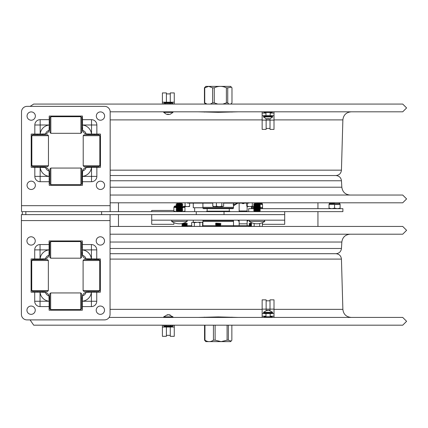 <?xml version="1.0" encoding="UTF-8"?>
<svg xmlns="http://www.w3.org/2000/svg" width="428" height="428" viewBox="0 0 428 428"><rect width="100%" height="100%" fill="white"/><g stroke="black" fill="none" stroke-linecap="round" stroke-linejoin="round"><path stroke-width="0.64" d="M118.47 226.444L118.47 214.621M118.47 211.641L118.47 202.802M317.945 202.802L317.945 208.661M317.945 211.641L317.945 226.444M101.607 214.621L25.851 214.621L25.851 211.641L101.607 211.641L101.607 214.621L284.7 214.621L284.7 220.163L151.715 220.163L151.715 214.621L151.715 224.315L173.88 224.315L173.88 222.64M239.15 211.641L239.15 203.118M247.133 206.553L247.133 211.641M244.361 203.118A1.664 1.664 0 0 1 241.922 203.118M248.502 220.174L247.133 221.549L247.133 220.163L247.133 225.7M239.15 225.7L239.15 220.163L239.15 221.549L237.765 220.163M237.797 203.118L234.1 205.424L233.501 205.424M233.565 226.444L233.565 225.7L220.864 225.7M215.552 225.7L202.658 225.7M202.851 226.444L202.851 225.7M248.919 226.444L248.919 225.7L233.565 225.7M191.605 225.7L187.496 225.7L187.496 226.444M233.501 225.7L233.501 221.49L202.915 221.49L202.915 225.7M203.412 220.163L202.968 220.607L233.447 220.607L233.003 220.163M202.851 202.802L202.851 203.118L212.78 203.118M223.635 203.118L248.919 203.118L248.919 202.802M233.565 202.802L233.565 203.118M187.496 202.802L187.496 203.118L202.851 203.118M202.915 203.118L202.915 207.329L233.501 207.329L233.501 203.118M218.205 208.217L202.968 208.217L203.412 208.661L233.003 208.661L233.447 208.217L218.205 208.217M193.274 203.118L193.274 207.751L202.968 207.751M206.761 211.165L206.317 211.609L230.098 211.609L229.654 211.165L206.761 211.165L207.141 211.165L207.141 208.661M229.274 208.661L229.274 211.165L207.141 211.165M196.259 214.621L224.026 214.621L224.026 211.641L196.259 211.641L196.259 214.621M25.851 211.641L22.304 211.641L22.304 214.621L25.851 214.621L21.4 214.621L21.4 314.355A5.543 5.543 0 0 0 26.943 319.898L104.512 319.898A5.543 5.543 0 0 0 110.055 314.355L110.055 214.621M21.512 211.641L21.512 205.675L110.167 205.675L110.167 211.641L196.259 211.641M284.7 214.621L284.7 211.641L224.026 211.641M284.7 211.641L342.882 211.641L342.882 208.661L259.753 208.661M248.684 211.641L248.684 208.661L254.237 208.661M259.582 203.696L262.316 203.696L261.652 203.027L256.998 203.027M259.78 208.661L262.535 208.163L262.535 204.493L260.064 204.333M251.455 206.553L251.455 208.163L254.216 208.661M177.085 206.012L174.763 206.012L177.085 206.012M176.373 206.81L174.1 206.81L176.143 206.676M182.205 211.641L184.96 211.143L184.96 211.641M180.948 211.534L182.178 211.641M181.884 207.312L184.96 207.473L184.96 211.143M176.662 211.641L177.888 211.534M176.957 207.312L173.88 207.473L173.88 211.641L173.88 211.143L176.636 211.641M259.459 207.312L262.535 207.473L262.535 208.661M251.455 208.661L251.455 207.473L254.532 207.312M334.568 203.027L329.913 203.027L329.25 203.696L339.891 203.696L339.222 203.027M339.891 203.696L329.25 203.696M329.03 208.661L329.03 204.493L340.11 204.493L340.11 208.661L340.11 208.163L337.355 208.661M334.568 204.493L334.568 208.163L337.328 208.661M331.812 208.661L334.568 208.163M329.03 208.163L331.786 208.661M264.82 221.378L249.171 221.378A13.851 13.851 0 0 0 264.82 221.378L264.445 220.163L264.82 221.378M260.374 204.156L253.617 204.156L254.681 203.541L259.309 203.541L260.374 204.156L259.309 204.771L254.681 204.771L253.617 204.156M259.309 210.918L254.681 210.918L253.617 211.534L260.374 211.534L259.309 210.918L260.374 210.303L259.309 209.688L260.374 209.073L259.309 208.457L260.374 207.842L259.309 207.227L260.374 206.612L259.309 205.996L260.374 205.381L253.617 205.381L254.681 204.771M260.374 205.381L259.309 204.771M259.309 205.996L254.681 205.996L253.617 205.381M260.374 206.612L253.617 206.612L254.681 205.996M259.309 207.227L254.681 207.227L253.617 206.612M260.374 207.842L253.617 207.842L254.681 207.227M259.309 208.457L254.681 208.457L253.617 207.842M260.374 209.073L253.617 209.073L254.681 208.457M259.309 209.688L254.681 209.688L253.617 209.073M260.374 210.303L253.617 210.303L254.681 209.688M187.245 221.378L171.596 221.378A13.851 13.851 0 0 0 187.245 221.378L186.865 220.163L187.245 221.378M182.799 204.156L176.036 204.156L177.106 203.541L181.734 203.541L182.799 204.156L181.734 204.771L177.106 204.771L176.036 204.156M181.734 210.918L177.106 210.918L176.036 211.534L182.799 211.534L181.734 210.918L182.799 210.303L181.734 209.688L182.799 209.073L181.734 208.457L182.799 207.842L181.734 207.227L182.799 206.612L181.734 205.996L182.799 205.381L176.036 205.381L177.106 204.771M182.799 205.381L181.734 204.771M181.734 205.996L177.106 205.996L176.036 205.381M182.799 206.612L176.036 206.612L177.106 205.996M181.734 207.227L177.106 207.227L176.036 206.612M182.799 207.842L176.036 207.842L177.106 207.227M181.734 208.457L177.106 208.457L176.036 207.842M182.799 209.073L176.036 209.073L177.106 208.457M181.734 209.688L177.106 209.688L176.036 209.073M182.799 210.303L176.036 210.303L177.106 209.688M256.816 203.541L256.816 202.802M253.724 206.553L250.567 206.553L252.301 206.168L252.301 202.802M252.301 206.168L253.863 206.553M247.282 206.168L249.016 206.553L247.111 206.553L247.282 203.118M249.016 206.553L250.567 206.553M247.111 206.553L246.779 206.168L246.779 203.118M260.764 226.369L258.464 226.369M261.048 226.444L261.62 226.444M262.257 226.369L261.62 226.369M200.951 226.369L199.876 226.369L199.876 222.651L197.966 222.266L200.834 222.266L199.876 222.651M201.235 226.444L201.807 226.444M202.444 226.369L201.807 226.369M219.949 206.553L221.827 206.168L222.453 206.553L215.15 206.553L216.397 206.168L216.397 202.802M221.827 206.168L221.827 202.802M216.397 206.168L218.275 206.553M213.406 206.553L212.78 206.168L212.78 202.802M212.78 206.168L215.15 206.553M214.027 206.553L213.139 206.435M222.453 206.553L223.635 206.168L223.635 202.802M189.615 206.168L189.46 206.553L188.047 206.553L189.615 206.168L189.615 203.118M185.073 206.168L186.64 206.553L183.345 206.553L185.073 206.168L185.073 202.802M186.64 206.553L188.047 206.553M180.07 203.541L180.07 202.802M182.692 206.553L183.345 206.553M179.621 203.541L179.621 202.802M110.167 211.641L101.607 211.641M34.823 167.311L31.87 167.311A0.663 0.663 0 0 1 31.207 166.647L31.207 134.729A0.663 0.663 0 0 1 31.87 134.066L34.823 134.066L34.823 125.003A5.329 5.329 0 0 1 40.152 119.674L49.215 119.674L49.215 116.721A0.663 0.663 0 0 1 49.878 116.058L81.796 116.058A0.663 0.663 0 0 1 82.46 116.721L82.46 119.674L91.528 119.674A5.329 5.329 0 0 1 96.856 125.003L96.856 134.066L99.804 134.066A0.663 0.663 0 0 1 100.468 134.729L100.468 166.647A0.663 0.663 0 0 1 99.804 167.311L96.856 167.311L96.856 176.379A5.329 5.329 0 0 1 91.528 181.707L82.46 181.707L82.46 184.655A0.663 0.663 0 0 1 81.796 185.319L49.878 185.319A0.663 0.663 0 0 1 49.215 184.655L49.054 170.922A4.644 4.644 0 0 1 45.603 167.471L34.823 167.311L34.823 176.379A5.329 5.329 0 0 0 40.152 181.707L49.215 181.707M96.856 167.311L88.403 167.311M34.823 134.066L43.276 134.066M110.167 205.675L110.167 111.901A5.543 5.543 0 0 0 104.625 106.363L27.05 106.363A5.543 5.543 0 0 0 21.512 111.901L21.512 205.675M49.215 128.127L49.215 119.674M44.378 134.066L44.368 134.066A4.847 4.847 0 0 0 49.215 129.219L49.215 127.774L49.215 129.219A4.847 4.847 0 0 1 49.054 130.454A4.644 4.644 0 0 0 45.603 133.905A4.847 4.847 0 0 0 49.054 130.454L49.215 125.04A9.972 9.972 0 0 0 40.195 134.066L45.603 133.905A4.847 4.847 0 0 1 45.304 133.975M82.46 119.674L82.62 130.454A4.847 4.847 0 0 1 82.551 130.155A4.847 4.847 0 0 0 86.071 133.905A4.644 4.644 0 0 0 82.62 130.454A4.847 4.847 0 0 1 82.551 130.155M88.403 134.066L96.856 134.066M88.757 134.799L88.757 134.066L87.301 134.066A4.847 4.847 0 0 1 86.071 133.905L91.485 134.066A9.972 9.972 0 0 0 82.46 125.04M91.528 181.707L91.528 167.311L86.071 167.471A4.847 4.847 0 0 0 82.62 170.922A4.644 4.644 0 0 0 86.071 167.471A4.847 4.847 0 0 1 86.37 167.401M82.46 173.254L82.46 181.707M82.62 170.922L82.46 176.336A9.972 9.972 0 0 0 91.485 167.311M34.823 176.379L49.215 176.379L49.215 173.254M43.276 167.311L40.195 167.311A9.972 9.972 0 0 0 49.215 176.336M40.152 119.674L40.195 134.066M49.215 172.152L49.215 172.158A4.847 4.847 0 0 0 49.054 170.922A4.847 4.847 0 0 1 49.215 172.158A4.847 4.847 0 0 0 45.603 167.471L45.603 167.471A4.847 4.847 0 0 0 44.368 167.311L42.923 167.311L44.368 167.311A4.847 4.847 0 0 1 44.544 167.316M82.465 171.981A4.847 4.847 0 0 0 82.46 172.158L82.46 172.152A4.847 4.847 0 0 1 87.312 167.311L88.757 167.311L88.757 166.647M47.578 166.647L32.726 166.647L31.838 165.759L48.46 165.759L47.578 166.647M31.838 135.687L32.726 134.799L47.578 134.799L48.46 135.687L31.838 135.687L31.838 165.759M50.836 168.065L49.948 168.953L49.948 183.799L50.836 184.687L80.908 184.687L80.908 168.065L50.836 168.065L50.836 184.687M80.908 168.065L81.796 168.953L81.796 183.799L80.908 184.687M81.796 117.577L81.796 132.429L80.908 133.311L80.908 116.689L81.796 117.577M50.836 133.311L49.948 132.429L49.948 117.577L50.836 116.689L50.836 133.311L80.908 133.311M99.836 135.687L98.954 134.799L84.102 134.799L83.214 135.687L83.214 165.759L99.836 165.759L99.836 135.687L83.214 135.687M99.836 165.759L98.954 166.647L84.102 166.647L83.214 165.759M100.468 167.311L100.468 166.647L100.468 167.311M100.468 134.729L100.468 134.066L100.468 134.729M49.215 185.319L49.878 185.319L49.215 185.319M81.796 185.319L82.46 185.319L81.796 185.319M31.207 134.066L31.207 134.729L31.207 134.066M31.207 166.647L31.207 167.311L31.207 166.647M82.46 116.058L81.796 116.058L82.46 116.058M49.878 116.058L49.215 116.058L49.878 116.058M82.46 129.219L82.46 127.774L82.46 129.219M44.378 167.311A4.847 4.847 0 0 1 45.603 167.471M81.796 173.608L82.46 173.608L82.46 172.158M100.468 181.162A4.157 4.157 0 0 1 104.068 187.4A4.157 4.157 0 0 1 96.872 187.4A4.157 4.157 0 0 1 100.468 181.162M100.468 111.901A4.157 4.157 0 0 1 104.068 118.133A4.157 4.157 0 0 1 96.872 118.133A4.157 4.157 0 0 1 100.468 111.901M31.207 181.162A4.157 4.157 0 0 1 34.807 187.4A4.157 4.157 0 0 1 27.606 187.4A4.157 4.157 0 0 1 31.207 181.162M31.207 111.901A4.157 4.157 0 0 1 34.807 118.133A4.157 4.157 0 0 1 27.606 118.133A4.157 4.157 0 0 1 31.207 111.901M96.744 258.951L99.692 258.951A0.663 0.663 0 0 1 100.361 259.614L100.361 291.527A0.663 0.663 0 0 1 99.692 292.196L96.744 292.196L96.744 301.259A5.329 5.329 0 0 1 91.415 306.587L82.353 306.587L82.353 309.535A0.663 0.663 0 0 1 81.684 310.204L49.771 310.204A0.663 0.663 0 0 1 49.102 309.535L49.102 306.587L40.039 306.587A5.329 5.329 0 0 1 34.711 301.259L34.711 292.196L31.763 292.196A0.663 0.663 0 0 1 31.094 291.527L31.094 259.614A0.663 0.663 0 0 1 31.763 258.951L34.711 258.951L34.711 249.882A5.329 5.329 0 0 1 40.039 244.554L49.102 244.554L49.102 241.606A0.663 0.663 0 0 1 49.771 240.943L81.684 240.943A0.663 0.663 0 0 1 82.353 241.606L82.513 255.339A4.644 4.644 0 0 1 85.964 258.79L96.744 258.951L96.744 249.882A5.329 5.329 0 0 0 91.415 244.554L82.353 244.554M34.711 258.951L43.164 258.951M96.744 292.196L88.291 292.196M82.353 298.134L82.353 306.587M82.513 295.807L82.513 295.807A4.644 4.644 0 0 0 85.964 292.356A4.847 4.847 0 0 0 82.513 295.807L82.353 301.216A9.972 9.972 0 0 0 91.373 292.196L85.964 292.356A4.847 4.847 0 0 1 87.2 292.196L88.644 292.196L88.644 291.463M49.102 306.587L49.102 298.134M34.711 301.259L49.102 301.259L48.942 295.807A4.847 4.847 0 0 1 49.102 297.043L49.102 297.043A4.847 4.847 0 0 0 45.491 292.356A4.644 4.644 0 0 0 48.942 295.807M43.164 292.196L34.711 292.196M45.491 292.356A4.847 4.847 0 0 0 44.255 292.196L42.811 292.196L44.255 292.196A4.847 4.847 0 0 1 45.491 292.356L40.082 292.196A9.972 9.972 0 0 0 49.102 301.216M40.039 244.554L40.039 258.951L45.491 258.79A4.847 4.847 0 0 1 45.191 258.854A4.847 4.847 0 0 0 48.942 255.339A4.644 4.644 0 0 0 45.491 258.79M49.102 253.007L49.102 244.554M49.771 252.654L49.102 252.654L49.102 254.109A4.847 4.847 0 0 1 48.942 255.339L49.102 249.925A9.972 9.972 0 0 0 40.082 258.951M88.291 258.951L91.373 258.951A9.972 9.972 0 0 0 82.353 249.925M91.415 306.587L91.373 292.196M88.644 259.614L88.644 258.951L87.2 258.951A4.847 4.847 0 0 1 87.023 258.945A4.847 4.847 0 0 0 87.2 258.951L87.189 258.951A4.847 4.847 0 0 1 87.023 258.945M85.964 258.79L85.964 258.79A4.847 4.847 0 0 1 82.353 254.098L82.353 252.654L81.62 252.654M83.99 259.614L98.841 259.614L99.729 260.502L83.102 260.502L83.99 259.614M99.729 290.575L98.841 291.463L83.99 291.463L83.102 290.575L99.729 290.575L99.729 260.502M80.732 258.196L81.62 257.308L81.62 242.457L80.732 241.574L50.654 241.574L50.654 258.196L80.732 258.196L80.732 241.574M50.654 258.196L49.771 257.308L49.771 242.457L50.654 241.574M80.732 309.572L81.62 308.684L81.62 293.833L80.732 292.95L50.654 292.95L50.654 309.572L80.732 309.572L80.732 292.95M50.654 309.572L49.771 308.684L49.771 293.833L50.654 292.95M32.614 259.614L47.465 259.614L48.353 260.502L31.731 260.502L32.614 259.614M48.353 290.575L47.465 291.463L32.614 291.463L31.731 290.575L48.353 290.575L48.353 260.502M31.094 258.951L31.094 259.614L31.094 258.951M31.094 291.527L31.094 292.196L31.094 291.527M82.353 240.943L81.684 240.943L82.353 240.943M49.771 240.943L49.102 240.943L49.771 240.943M100.361 292.196L100.361 291.527L100.361 292.196M100.361 259.614L100.361 258.951L100.361 259.614M82.353 298.156L82.353 297.043L82.353 298.156M49.102 310.204L49.771 310.204L49.102 310.204M81.684 310.204L82.353 310.204L81.684 310.204M49.102 298.156L49.102 297.043A4.847 4.847 0 0 0 44.266 292.196L44.255 292.196M82.444 255.035A4.847 4.847 0 0 0 82.513 255.339A4.847 4.847 0 0 1 82.444 255.035M85.964 292.356A4.847 4.847 0 0 1 87.189 292.196L87.2 292.196M49.102 254.109A4.847 4.847 0 0 1 45.191 258.854M31.094 245.094A4.157 4.157 0 0 1 27.499 238.861A4.157 4.157 0 0 1 34.695 238.861A4.157 4.157 0 0 1 31.094 245.094M31.094 314.355A4.157 4.157 0 0 1 27.499 308.123A4.157 4.157 0 0 1 34.695 308.123A4.157 4.157 0 0 1 31.094 314.355M100.361 245.094A4.157 4.157 0 0 1 96.76 238.861A4.157 4.157 0 0 1 103.956 238.861A4.157 4.157 0 0 1 100.361 245.094M100.361 314.355A4.157 4.157 0 0 1 96.76 308.123A4.157 4.157 0 0 1 103.956 308.123A4.157 4.157 0 0 1 100.361 314.355M204.969 325.184L204.969 340.174C207.789 342.111 210.613 342.111 213.433 340.174L213.433 325.184M204.969 340.174L204.557 340.174L204.557 325.184M215.118 325.184L215.118 340.174L221.11 341.614L227.081 340.174L227.081 325.184M215.118 340.174L213.433 340.174M228.359 325.184L228.359 340.174L231.152 341.079L231.858 340.174L231.858 325.184M231.152 341.079L230.617 341.619L205.798 341.619L204.557 340.174M228.359 340.174L227.081 340.174M222.87 104.063L226.391 102.886L226.391 87.826C222.346 85.889 218.307 85.889 214.268 87.826L214.268 102.886L217.782 104.063M226.391 87.826L227.739 87.826L227.739 102.886L226.391 102.886M210.33 104.063L212.62 102.886L212.62 87.826L208.671 86.386L204.739 87.826L204.739 102.886L207.024 104.063M214.268 102.886L212.62 102.886M212.62 87.826L214.268 87.826M227.739 102.886L228.969 104.063M230.751 104.063L231.981 102.886L231.981 87.826L231.43 87.194L227.739 87.826M204.739 102.886L204.434 102.886L204.434 87.826L205.798 86.381L230.617 86.381L231.43 87.194M205.531 104.063L204.434 102.886M204.434 87.826L204.739 87.826M110.055 226.444L402.721 226.444L406.6 230.323L402.721 234.202L110.055 234.202M110.055 248.481L341.458 248.481C340.993 251.68 339.147 253.419 335.927 253.702L110.055 253.702M110.167 195.045L402.721 195.045L406.6 198.924L402.721 202.802L110.167 202.802M110.167 180.766L341.458 180.766L341.833 187.213C342.534 192.006 345.3 194.617 350.131 195.045M110.167 175.539L335.927 175.539C339.147 175.828 340.993 177.566 341.458 180.766M94.893 167.311L94.877 166.647M238.016 111.82L218.205 112.334L198.399 111.82M30.153 106.363L33.694 104.063L402.721 104.063L406.6 107.942L402.721 111.82L110.167 111.82M110.055 259.09L341.437 259.09L342.871 309.353C343.47 314.275 346.241 316.966 351.179 317.426M198.399 317.426L218.205 316.913L238.016 317.426M109.129 317.426L402.721 317.426L406.6 321.305L402.721 325.184L33.694 325.184L30.078 319.898M251.418 223.448L249.069 223.448L251.418 223.17M251.418 223.999L250.032 223.999L249.069 223.448M251.418 224.556L249.069 224.556L250.032 223.999M251.418 225.107L250.032 225.107L249.069 224.556M251.418 225.663L249.069 225.663L250.032 225.107M251.418 226.214L250.032 226.214L249.069 225.663M218.205 223.448L215.482 223.448L215.963 223.17L220.934 223.448L218.205 223.448M220.934 223.448L219.976 223.999L216.44 223.999L215.482 223.448M219.976 223.999L220.934 224.556L215.482 224.556L216.44 223.999M220.934 224.556L219.976 225.107L216.44 225.107L215.482 224.556M219.976 225.107L220.934 225.663L215.482 225.663L216.44 225.107M220.934 225.663L219.976 226.214L216.44 226.214L215.482 225.663M186.774 226.444L186.383 226.214L187.341 225.663L186.383 225.107L187.341 224.556L186.383 223.999L187.341 223.448L182.515 223.448M187.341 223.448L183.542 223.17M186.383 223.999L182.852 223.999L182.061 223.544M187.341 224.556L181.889 224.556L182.852 223.999M186.383 225.107L182.852 225.107L181.889 224.556M187.341 225.663L181.889 225.663L182.852 225.107M186.383 226.214L182.852 226.214L181.889 225.663M166.401 326.387L166.401 336.322L162.41 336.322L162.41 327.051L170.28 327.051L170.28 336.322L174.266 336.322L174.266 327.051L170.28 327.051L170.28 326.387M174.266 325.184L174.266 327.051M162.41 325.184L162.41 327.051M274.006 317.426L274.006 316.18L270.18 316.18M274.006 316.18L274.006 313.547L272.229 313.547M270.014 310.509L270.014 299.851L274.006 299.851L274.006 309.123L266.136 309.123L266.136 299.851L262.15 299.851L262.15 309.123L266.136 309.123L266.136 310.509M272.229 312.895L272.229 313.558L263.921 313.558L263.921 312.895L272.481 312.895L272.732 312.338L263.423 312.338L263.669 312.895M262.15 317.426L262.15 309.123M262.15 313.547L263.921 313.547M262.15 316.18L265.97 316.18M263.921 317.426L263.921 316.763L272.229 316.763L272.229 317.426M274.006 313.547L274.006 309.123M170.28 102.859L170.28 92.919L174.266 92.919L174.266 102.196L166.401 102.196L166.401 92.919L162.41 92.919L162.41 102.196L166.401 102.196L166.401 102.859M162.41 104.063L162.41 102.196M174.266 104.063L174.266 102.196M262.15 111.82L262.15 113.062L265.97 113.062M262.15 113.062L262.15 115.699L263.921 115.688L263.921 116.352L263.921 115.688L272.229 115.688L272.229 116.352L263.921 116.352M266.136 118.733L266.136 129.395L262.15 129.395L262.15 120.118L270.014 120.118L270.014 129.395L274.006 129.395L274.006 120.118L270.014 120.118L270.014 118.733M274.006 111.82L274.006 120.118M274.006 115.699L272.229 115.699M274.006 113.062L270.18 113.062M272.229 111.82L272.229 112.484L263.921 112.484L263.921 111.82L263.921 112.484M262.15 115.699L262.15 120.118M167.744 314.773L168.134 314.88M168.932 314.714L170.328 315.078L168.541 314.714L167.064 315.078L167.332 314.778L163.683 316.87L172.992 316.87L168.932 314.773M167.744 314.714L167.744 315.067M272.732 312.338L268.672 310.182L270.057 310.546L268.27 310.182L266.778 310.546L267.093 310.241L263.423 312.338M267.479 310.247L268.078 310.241M267.479 310.182L267.479 310.535M168.391 114.169L168.691 114.533L170.381 114.169L172.992 112.377L163.683 112.377L166.305 114.174L167.819 114.533L167.525 114.169L168.338 114.174M168.284 114.169L167.99 114.533L167.99 114.185M167.819 114.533L167.819 114.185M170.21 114.169L168.857 114.511M267.596 119.064L266.05 118.7L267.671 119.064L267.8 118.7L268.682 118.7L268.554 119.064L268.351 118.7L267.468 118.7M268.479 119.064L268.479 118.711M270.1 118.7L268.554 119.064L268.554 118.711M163.667 326.002L173.008 326.002L172.345 326.387L164.336 326.387L163.667 326.002L163.667 325.184M173.008 326.002L173.008 325.184M166.048 326.002L166.048 325.184M170.719 326.002L170.719 325.184M164.373 102.859L172.345 102.859L172.966 103.244L163.715 103.244L163.715 104.063M164.336 102.859L163.715 103.244M165.459 103.244L165.459 104.063M172.966 103.244L172.966 104.063M170.087 103.244L170.087 104.063M262.535 222.64L262.535 224.315L284.7 224.315L284.7 220.163M229.29 211.165L229.274 210.464M151.715 211.641L151.715 210.464L173.88 210.464M202.915 222.549L202.203 222.389M201.995 222.266L202.658 222.651L201.695 222.266L202.915 222.266M251.445 222.635L251.418 226.369L258.245 226.369M254.157 223.502L254.157 226.369M259.689 223.534L259.689 226.369M262.343 226.369L262.471 222.667M195.564 226.444L195.248 226.444M197.966 222.266L194.344 222.651L192.552 222.266L191.605 222.651L191.803 226.444M192.434 226.444L191.803 226.369M192.434 226.369L192.996 226.444M194.344 222.651L194.344 226.369L193.274 226.369M202.658 222.651L202.519 226.369M201.695 222.266L200.834 222.266M194.344 226.369L195.248 226.369M195.564 226.369L199.876 226.369M193.397 222.266L196.254 222.266M191.616 222.646L192.552 222.266M239.15 210.972L247.133 210.972M247.133 223.812L239.15 223.812M234.1 205.424L234.1 204.6L236.144 203.947L236.893 203.118M262.316 203.696L259.812 203.824M182.692 206.676L184.725 206.553M184.741 206.676L182.462 206.81M82.46 176.379L96.856 176.379M96.856 125.003L91.528 125.003L91.528 119.674M49.215 125.003L34.823 125.003M40.152 167.311L40.152 181.707M82.46 125.003L91.528 125.003L91.528 134.066M110.055 220.581L21.4 220.581M49.102 249.882L34.711 249.882M40.039 292.196L40.039 306.587M82.353 301.259L96.744 301.259M96.744 249.882L91.415 249.882L91.415 244.554M82.353 249.882L91.415 249.882L91.415 258.951M341.458 248.481L341.833 242.034L110.055 242.034M110.167 187.213L341.833 187.213M335.9 175.539C339.195 175.234 341.041 173.442 341.437 170.157L110.167 170.157M341.437 170.157L342.871 119.894L274.006 119.894M262.15 119.894L110.167 119.894M231.949 112.104L231.949 111.82M204.466 111.82L204.466 112.104M94.984 258.951L100.099 259.09M110.055 309.353L262.15 309.353M274.006 309.353L342.871 309.353M204.466 317.143L204.466 317.426M231.949 317.426L231.949 317.143M266.077 118.717L263.423 116.908L272.732 116.908L272.481 116.352M194.66 207.751L194.66 211.641M233.025 204.6L234.1 204.6M233.447 221.49L233.447 220.607M202.968 221.49L202.968 220.607M202.968 207.329L202.968 208.217M233.447 207.329L233.447 208.217M193.274 222.266L193.274 220.163M262.316 203.824L262.535 204.322M174.1 206.676L174.763 206.012M184.741 206.81L184.96 207.302M173.88 207.302L174.1 206.81M339.891 203.824L340.11 204.322M329.03 204.322L329.25 203.824M249.171 221.378L249.545 220.163L249.171 221.378M254.681 210.918L253.617 210.303M171.596 221.378L171.97 220.163L171.596 221.378M177.106 210.918L176.036 210.303M37.38 134.066L37.38 134.799M37.38 166.647L37.38 167.311M42.923 134.066L42.923 134.799M42.923 166.647L42.923 167.311M49.948 173.608L49.215 173.608M82.46 179.145L81.796 179.145M49.948 179.145L49.215 179.145M94.299 134.066L94.299 134.799M94.299 166.647L94.299 167.311M82.46 122.231L81.796 122.231M49.948 122.231L49.215 122.231M82.46 127.774L81.796 127.774M49.948 127.774L49.215 127.774M48.46 135.687L48.46 165.759M50.836 116.689L80.908 116.689M94.187 292.196L94.187 291.463M94.187 259.614L94.187 258.951M49.102 247.111L49.771 247.111M81.62 247.111L82.353 247.111M42.811 292.196L42.811 291.463M42.811 259.614L42.811 258.951M37.268 292.196L37.268 291.463M37.268 259.614L37.268 258.951M49.102 304.03L49.771 304.03M81.62 304.03L82.353 304.03M49.102 298.487L49.771 298.487M81.62 298.487L82.353 298.487M83.102 290.575L83.102 260.502M31.731 290.575L31.731 260.502M230.885 104.063L231.43 103.517M341.833 242.034C342.534 237.24 345.3 234.63 350.131 234.202M342.871 119.894C343.47 114.972 346.241 112.28 351.179 111.82M341.437 259.09C341.041 255.805 339.195 254.013 335.9 253.702M94.979 259.09L94.963 259.614M250.032 226.214L249.642 226.444M216.44 226.214L216.049 226.444M219.976 226.214L220.367 226.444M182.852 226.214L182.462 226.444M166.401 335.349L170.28 335.349M270.014 300.825L266.136 300.825M170.28 93.893L166.401 93.893M266.136 128.421L270.014 128.421M163.683 316.87L163.935 317.426M172.992 316.87L172.746 317.426M265.97 313.558L265.97 316.763M270.18 313.558L270.18 316.763M172.992 112.377L172.746 111.82M163.683 112.377L163.935 111.82M263.423 116.908L263.669 116.352M270.079 118.717L272.732 116.908M270.18 115.688L270.18 112.484M265.97 115.688L265.97 112.484"/></g></svg>
